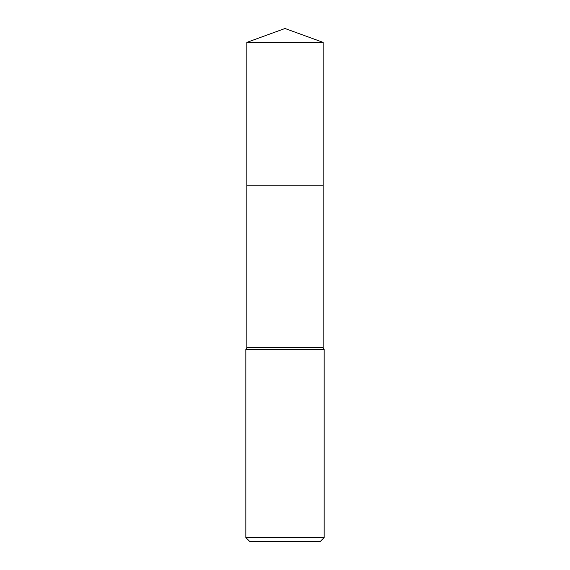<?xml version="1.0" encoding="UTF-8"?>
<svg xmlns="http://www.w3.org/2000/svg" width="570" height="570" viewBox="0 0 570 570"><rect width="100%" height="100%" fill="white"/><g stroke="black" fill="none" stroke-linecap="round" stroke-linejoin="round"><path stroke-width="0.85" d="M246.817 42.394L323.183 42.394L285 28.5L246.817 42.394L246.817 185.143L323.183 185.143L323.183 347.657L324.159 349.353L324.159 537.581L245.841 537.581L249.753 541.5L320.247 541.5L324.159 537.581M323.183 42.394L323.183 185.143L246.817 185.143L246.817 347.657L323.183 347.657M246.817 347.657L245.841 349.353L324.159 349.353M245.841 349.353L245.841 537.581"/></g></svg>
